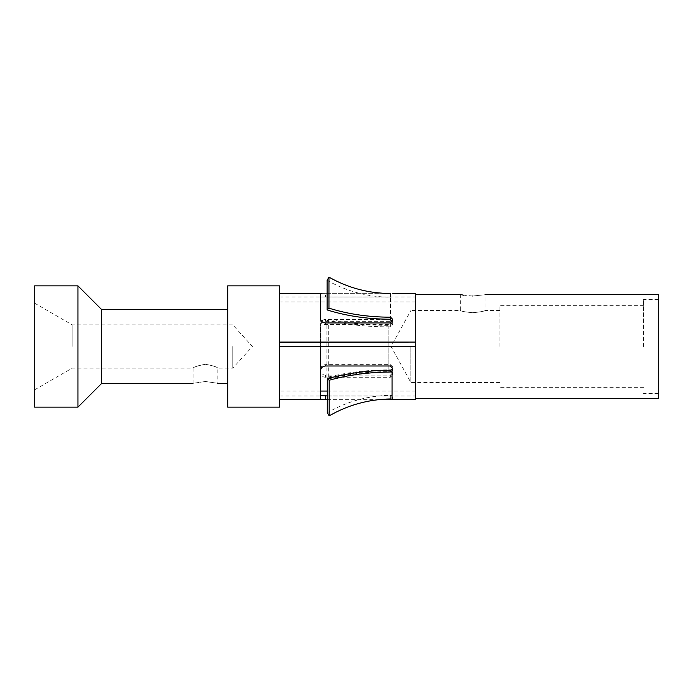 <?xml version="1.0" encoding="UTF-8"?>
<svg xmlns="http://www.w3.org/2000/svg" width="693" height="693" viewBox="0 0 693 693"><rect width="100%" height="100%" fill="white"/><g stroke="black" fill="none" stroke-linecap="round" stroke-linejoin="round"><path stroke-width="0.52" stroke-dasharray="3.46 2.6" d="M232.761 346.5L232.761 368.156L232.761 346.5M72.159 346.5L72.159 324.844L72.159 346.5M34.65 285.863L34.65 407.137M205.423 364.267C197.652 365.774 193.538 367.065 193.061 368.148C194.023 366.857 198.137 365.566 205.423 364.267C197.652 365.774 193.538 367.065 193.061 368.148C194.023 366.857 198.137 365.566 205.423 364.267C212.95 365.67 217.074 366.961 217.801 368.156C217.074 366.961 212.95 365.661 205.423 364.267C212.95 365.67 217.074 366.961 217.801 368.156C217.074 366.961 212.95 365.661 205.423 364.267M205.423 381.496C221.266 383.801 221.266 383.801 205.423 381.496C189.587 383.801 189.587 383.801 205.423 381.496M227.702 407.137L227.702 285.863M101.473 309.373L101.473 383.619M279.677 342.073L279.677 285.863M279.677 293.286L279.677 399.714M415.8 294.525L415.8 346.5L279.677 346.5L279.677 301.949L279.677 407.137M415.8 399.714L415.8 293.286M415.8 342.255L415.8 398.475M472.721 296.015C488.574 294.395 488.574 294.395 472.721 296.015L463.73 295.209M658.35 398.475L658.35 294.525M643.589 346.5L643.589 299.471L643.589 346.5M499.948 346.5L499.948 305.656L499.948 346.5M410.845 346.5L410.845 382.458L410.845 346.5M472.721 312.734C465.367 312.006 461.235 311.27 460.351 310.542C461.252 311.27 465.375 312.006 472.721 312.734C465.367 312.006 461.235 311.27 460.351 310.542C461.252 311.27 465.375 312.006 472.721 312.734C480.084 312.006 484.208 311.27 485.1 310.542C484.199 311.27 480.076 312.006 472.721 312.734C480.084 312.006 484.208 311.27 485.1 310.542C484.199 311.27 480.076 312.006 472.721 312.734M327.287 399.653L378.673 399.653M392.766 322.947C392.922 324.081 392.099 324.887 390.306 325.355L388.825 325.363C367.472 325.329 347.436 323.267 328.716 319.178L326.914 320.469L326.914 377.434C346.197 372.444 366.831 369.915 388.825 369.863L390.306 369.863L392.784 372.011L392.784 373.068L390.306 375.121L325.459 375.121C322.453 374.913 320.807 373.518 320.512 370.946L320.512 325.71C320.807 323.016 322.453 321.561 325.459 321.327L390.306 321.327L392.784 323.492L392.784 324.593L390.306 326.836L388.825 326.836C366.831 326.793 346.197 324.671 326.914 320.469M328.716 319.178L328.716 378.967C347.418 374.107 367.455 371.656 388.825 371.613L390.306 371.613L392.784 373.925L392.784 375.06L390.306 377.269L325.459 377.269C322.453 377.044 320.807 375.545 320.512 372.782L320.512 324.151C320.807 321.257 322.453 319.69 325.459 319.438L390.306 319.438L392.784 321.769L392.784 324.593L392.775 323.042M328.716 378.967L326.914 377.434M392.784 373.925L392.784 372.011L392.784 373.925M392.784 375.06L392.784 373.068M320.512 324.151L320.512 325.71M320.512 372.782L320.512 370.946L320.512 372.782M392.784 321.769L392.784 323.492L392.784 321.769M390.306 325.355L390.306 326.845M392.784 366.909L390.306 364.631L325.459 364.631C322.453 364.925 320.807 366.424 320.512 369.135L320.53 399.168M320.512 399.142L320.512 397.539M320.512 370.833L320.512 369.135M327.287 395.946L390.306 395.946L392.784 395.772L392.082 395.4L392.082 399.064M392.082 369.568L392.082 395.4L390.272 395.287C367.749 395.729 346.751 401.542 327.287 412.716M390.324 398.951L390.272 395.287M415.8 346.5L415.8 342.385M77.962 285.863L77.962 407.137M327.105 280.344C346.708 291.398 367.775 297.02 390.306 297.193L390.306 317.195M390.306 293.494L390.306 297.184M390.557 297.184L390.557 293.486L392.775 293.321M390.306 293.321L325.459 293.321L325.459 297.028L321.604 297.002L392.784 297.002L390.306 297.028L390.306 293.321L392.688 293.286M390.306 297.028L325.459 297.028M325.459 293.321L320.538 293.39M321.604 297.002L320.512 297.098L320.512 320.279C320.807 322.869 322.453 324.315 325.459 324.601L390.306 324.601L392.784 322.41L392.784 321.335L390.557 319.248L390.557 293.486M320.512 318.312L320.512 320.279L320.512 318.312M392.784 320.608L392.784 322.41L392.784 320.608M392.784 319.447L392.784 321.335M34.65 303.188L72.159 324.844L232.761 324.844L252.451 346.5L232.761 368.156L217.801 368.156L217.801 383.619M388.825 371.613L388.825 325.363M390.306 371.613L390.306 369.863M388.825 369.863L388.825 326.836M390.306 377.269L390.306 375.121M325.459 377.269L325.459 375.121M325.459 319.438L325.459 321.327M390.306 319.438L390.306 321.327M390.306 365.991L390.306 364.631M325.459 365.991L325.459 364.631M390.306 398.951L390.306 395.946M325.459 322.964L325.459 324.601M390.306 322.964L390.306 324.601M193.052 383.619L193.052 368.156L72.159 368.156L34.65 389.812M658.35 393.52L643.589 393.52M658.35 299.471L643.589 299.471M643.589 387.335L499.948 387.335M643.589 305.656L499.948 305.656M499.948 382.458L410.845 382.458L391.051 346.5L410.845 310.611M499.948 310.542L485.1 310.542L485.1 294.525M460.351 294.525L460.351 310.542L410.845 310.542M327.287 399.714L378.161 399.714M327.105 293.286L383.437 293.286L327.105 293.286M392.784 397.41L392.784 399.315M279.677 395.998L415.8 395.998M279.677 296.994L415.8 296.994M415.8 301.949L279.677 301.949M415.8 391.051L327.287 391.051M320.512 391.051L279.677 391.051"/><path stroke-width="1.04" d="M34.65 407.137L34.65 285.863L77.962 285.863L77.962 407.137L34.65 407.137M205.423 381.496C221.266 383.801 221.266 383.801 205.423 381.496C189.587 383.801 189.587 383.801 205.423 381.496M193.052 383.619L101.473 383.619L101.473 309.373L77.962 285.863M327.287 399.714L279.677 399.714L279.677 285.863L227.702 285.863L227.702 407.137L279.677 407.137L279.677 346.5L415.8 346.5L415.8 399.714L378.161 399.714M392.688 293.286L415.8 293.286L415.8 342.073L279.677 342.073L279.677 293.286L321.621 293.286M415.8 342.073L279.677 342.385M485.1 294.525L658.35 294.525L658.35 398.475L415.8 398.475L415.8 294.525L460.351 294.525L463.73 295.209M472.721 296.015C488.574 294.395 488.574 294.395 472.721 296.015C456.878 294.395 456.878 294.395 472.721 296.015M378.673 399.653L390.306 399.653L392.784 399.463L390.324 398.951C368.459 399.341 348.077 404.981 329.175 415.869L327.287 412.716L327.287 378.716C346.751 373.276 367.749 370.452 390.272 370.235L392.082 369.568L392.082 371.292L392.784 369.646L392.784 368.442L390.306 365.991L325.459 365.991C322.453 366.302 320.807 367.922 320.512 370.833L320.512 399.142M320.538 399.142L327.287 399.653M320.512 397.539L320.512 396.335M320.512 395.469L327.287 395.946M325.459 399.653L325.459 395.946M329.175 415.869L329.175 380.249L327.287 378.716M329.175 380.249C348.059 374.956 368.442 372.21 390.324 372.011L390.272 370.235M390.324 372.011L392.082 371.301L392.082 399.064M415.8 346.5L415.8 342.255M390.306 319.239C367.775 319.144 346.708 316.043 327.105 309.927L327.105 280.344L328.958 277.131C347.973 287.898 368.425 293.356 390.306 293.486M390.306 317.195C368.442 317.117 347.99 314.111 328.958 308.151L327.105 309.927M328.958 308.151L328.958 277.131M320.512 293.39L320.512 318.312C320.807 321.102 322.453 322.652 325.459 322.964L390.306 322.964L392.784 320.608L392.784 319.447L390.557 317.203M390.306 399.653L390.306 398.951M227.702 383.619L217.793 383.619M392.784 368.737L392.784 369.707M327.287 391.051L320.512 391.051M227.702 309.373L101.473 309.373M101.473 383.619L77.962 407.137"/></g></svg>
